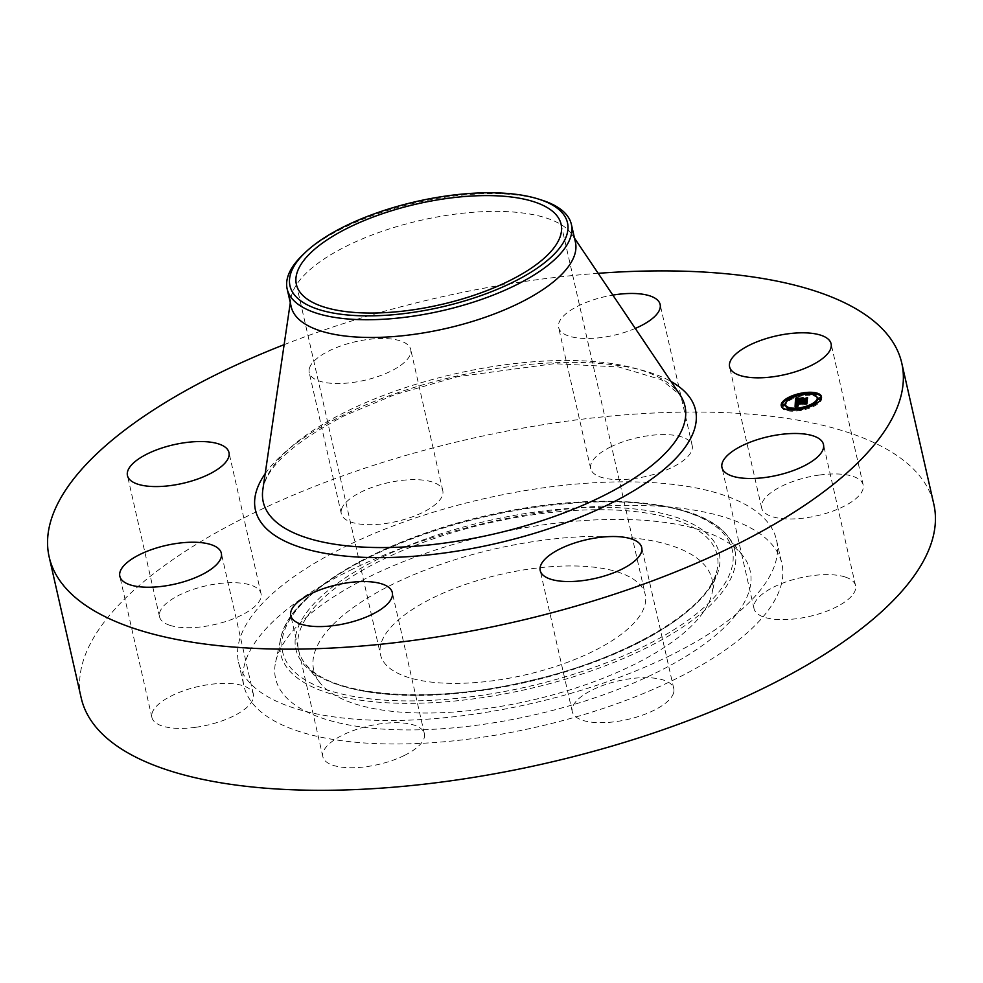 <?xml version="1.0" encoding="UTF-8"?>
<svg xmlns="http://www.w3.org/2000/svg" width="983" height="983" viewBox="0 0 983 983"><rect width="100%" height="100%" fill="white"/><g stroke="black" fill="none" stroke-linecap="round" stroke-linejoin="round"><path stroke-width="0.74" stroke-dasharray="4.92 3.69" d="M845.417 577.082A52.05 19.832 167.2 0 1 855.542 585.61A52.05 19.832 167.2 0 1 823.066 612.532A52.05 19.832 167.2 0 1 764.16 617.189A52.05 19.832 167.2 0 1 754.035 608.661A52.05 19.832 167.2 0 1 786.511 581.739A52.05 19.832 167.2 0 1 845.417 577.082M81.22 698.028A437.177 166.594 167.2 0 1 249.412 515.166A437.177 166.594 167.2 0 1 681.416 412.135A437.177 166.594 167.2 0 1 933.85 504.316M670.394 655.428A275.842 105.12 167.2 0 1 397.82 720.441A275.842 105.12 167.2 0 1 238.55 662.284A275.842 105.12 167.2 0 1 344.677 546.904A275.842 105.12 167.2 0 1 617.25 481.891A275.842 105.12 167.2 0 1 776.521 540.06A275.842 105.12 167.2 0 1 670.394 655.428M673.49 693.236A52.05 19.832 167.2 0 1 621.723 720.686A52.05 19.832 167.2 0 1 572.278 711.704A52.05 19.832 167.2 0 1 572.573 707.121A52.05 19.832 167.2 0 1 624.34 679.671A52.05 19.832 167.2 0 1 673.785 688.641A52.05 19.832 167.2 0 1 673.49 693.236M404.345 755.46A52.05 19.832 167.2 0 1 352.922 767.723A52.05 19.832 167.2 0 1 322.866 756.75A52.05 19.832 167.2 0 1 342.895 734.977A52.05 19.832 167.2 0 1 394.318 722.714A52.05 19.832 167.2 0 1 424.373 733.687A52.05 19.832 167.2 0 1 404.345 755.46M195.654 727.297A52.05 19.832 167.2 0 1 151.898 717.406A52.05 19.832 167.2 0 1 209.649 684.463A52.05 19.832 167.2 0 1 253.405 694.342A52.05 19.832 167.2 0 1 195.654 727.297M169.654 625.249A52.05 19.832 167.2 0 1 159.529 616.734A52.05 19.832 167.2 0 1 192.004 589.812A52.05 19.832 167.2 0 1 250.911 585.143A52.05 19.832 167.2 0 1 261.036 593.671A52.05 19.832 167.2 0 1 228.56 620.592A52.05 19.832 167.2 0 1 169.654 625.249M341.58 509.108A52.05 19.832 167.2 0 1 393.347 481.658A52.05 19.832 167.2 0 1 442.792 490.628A52.05 19.832 167.2 0 1 442.497 495.223A52.05 19.832 167.2 0 1 390.718 522.673A52.05 19.832 167.2 0 1 341.285 513.691A52.05 19.832 167.2 0 1 341.58 509.108M610.726 446.884A52.05 19.832 167.2 0 1 662.149 434.609A52.05 19.832 167.2 0 1 692.204 445.594A52.05 19.832 167.2 0 1 672.175 467.355A52.05 19.832 167.2 0 1 620.752 479.618A52.05 19.832 167.2 0 1 590.697 468.645A52.05 19.832 167.2 0 1 610.726 446.884M819.417 475.035A52.05 19.832 167.2 0 1 863.172 484.926A52.05 19.832 167.2 0 1 805.421 517.881A52.05 19.832 167.2 0 1 761.665 507.99A52.05 19.832 167.2 0 1 819.417 475.035M284.136 344.664A437.177 166.594 167.2 0 1 598.168 273.311M350.009 570.41A275.842 105.12 167.2 0 1 622.583 505.397A275.842 105.12 167.2 0 1 781.854 563.554A275.842 105.12 167.2 0 1 675.739 678.921A275.842 105.12 167.2 0 1 403.165 743.934A275.842 105.12 167.2 0 1 243.882 685.778A275.842 105.12 167.2 0 1 350.009 570.41M309.51 367.961A52.05 19.832 167.2 0 1 361.277 340.511A52.05 19.832 167.2 0 1 410.722 349.481A52.05 19.832 167.2 0 1 410.427 354.077A52.05 19.832 167.2 0 1 358.66 381.527A52.05 19.832 167.2 0 1 309.215 372.545A52.05 19.832 167.2 0 1 309.51 367.961M635.276 328.433A52.05 19.832 167.2 0 1 558.627 327.511A52.05 19.832 167.2 0 1 578.655 305.738A52.05 19.832 167.2 0 1 612.839 295.097M275.412 677.705A243.317 92.721 167.2 0 1 275.658 661.928A243.317 92.721 167.2 0 1 492.336 534.248A243.317 92.721 167.2 0 1 742.89 555.776A243.317 92.721 167.2 0 1 750.336 571.627A243.317 92.721 167.2 0 1 531.127 715.599A243.317 92.721 167.2 0 1 275.412 677.705M712.22 580.142A204.267 77.841 167.2 0 1 712.011 593.388A204.267 77.841 167.2 0 1 530.12 700.572A204.267 77.841 167.2 0 1 319.77 682.509A204.267 77.841 167.2 0 1 313.528 669.19A204.267 77.841 167.2 0 1 497.545 548.33A204.267 77.841 167.2 0 1 712.22 580.142M593.007 651.373A135.74 51.73 167.2 0 1 458.889 683.357A135.74 51.73 167.2 0 1 380.507 654.739A135.74 51.73 167.2 0 1 432.729 597.971A135.74 51.73 167.2 0 1 566.859 565.975A135.74 51.73 167.2 0 1 645.229 594.592A135.74 51.73 167.2 0 1 593.007 651.373M302.801 254.843A145.73 55.527 167.2 0 1 343.227 228.031A145.73 55.527 -12.8 0 1 542.53 200.372M291.189 306.708A145.73 55.527 167.2 0 1 290.919 298.463A145.73 55.527 167.2 0 1 347.257 245.762A145.73 55.527 167.2 0 1 572.094 234.593A145.73 55.527 167.2 0 1 575.411 242.137M803.197 393.999A20.606 7.852 -12.8 0 0 802.214 394.158A20.606 7.852 -12.8 0 0 800.74 394.453M790.111 397.918A20.606 7.852 -12.8 0 0 787.875 399.061M781.424 406.286A20.606 7.852 -12.8 0 0 781.497 406.864A20.606 7.852 -12.8 0 0 800.985 410.439A20.606 7.852 -12.8 0 0 821.69 397.734A20.606 7.852 -12.8 0 0 821.518 397.181M815.792 393.864A20.606 7.852 -12.8 0 0 813.629 393.544M799.621 408.953A16.244 6.193 -12.8 0 0 801.108 408.707A16.244 6.193 -12.8 0 0 802.091 408.523M812.585 404.75A16.244 6.193 -12.8 0 0 814.514 403.497M817.438 398.705A16.244 6.193 -12.8 0 0 802.079 395.891A16.244 6.193 -12.8 0 0 785.761 405.893M787.985 408.191A16.244 6.193 -12.8 0 0 789.509 408.731M784.79 405.279L782.357 405.832M802.116 395.522L803.369 394.748L802.189 394.527L800.936 395.301L802.116 395.522M788.427 399.983L790.455 399.184L788.022 399.737M820.842 398.766L818.409 399.319M815.951 394.576L813.519 395.129L814.956 395.289M801.084 409.088L799.83 409.85L801.01 410.071L802.263 409.297L801.084 409.088M789.681 409.469L787.248 410.022L789.312 409.936M812.83 405.549L815.177 404.861L812.732 405.414M795.333 401.936L795.591 403.055L806.76 401.138L806.539 399.589M796.513 401.248L796.758 402.379M806.06 399.86L801.28 400.855L802.841 399.184L801.034 399.503M800.481 399.614L799.154 399.848L800.604 400.142M800.531 400.695L797.164 401.297L797.926 399.786L796.918 401.433L800.555 400.769M800.813 402.084L800.555 400.953L796.414 401.74L796.808 400.278L798.466 399.479L796.39 399.43M795.689 401.728L795.591 403.055M800.223 400.572L800.481 401.703M800.248 400.671L800.506 401.801M800.297 400.769L800.555 401.887M800.359 400.843L800.617 401.961M800.445 400.904L800.703 402.035M800.69 401.003L800.948 402.133M800.838 401.027L801.096 402.158M801.563 401.003L801.821 402.133M801.354 401.052L801.587 402.072M801.268 401.052L801.489 402.035M801.133 401.052L801.342 401.961M801.047 401.052L801.194 401.74M800.936 400.548L801.194 401.678M800.948 400.499L801.206 401.629M800.961 400.437L801.219 401.568M801.428 400.56L801.636 401.494M801.415 400.548L801.673 401.678M801.452 400.609L801.71 401.728M801.501 400.646L801.759 401.777M801.55 400.695L801.809 401.814M801.624 400.732L801.882 401.85M802.091 400.708L802.349 401.838M802.017 400.757L802.251 401.814M801.944 400.794L802.177 401.789M801.71 400.757L801.882 401.555M801.624 400.376L801.87 401.506M801.624 400.327L801.87 401.457M805.409 399.639L805.667 400.769M806.515 400.02L806.76 401.138M806.638 398.262L806.896 399.393M801.084 398.914L801.342 400.044M802.595 398.054L802.841 399.184M798.896 398.717L799.154 399.848M796.98 400.585L797.164 401.297M796.894 400.093L797.152 401.211M796.881 400.007L797.139 401.138M796.881 399.934L797.139 401.064M796.881 399.798L797.139 400.929M796.894 399.712L797.152 400.843M796.906 399.639L797.164 400.769M796.918 399.565L797.176 400.683M796.955 399.417L797.213 400.548M796.967 399.356L797.225 400.486M797.016 399.245L797.274 400.364M797.152 399.049L797.41 400.179M797.25 398.951L797.508 400.081M797.373 398.865L797.631 399.983M797.668 398.668L797.926 399.786M797.336 398.889L797.582 399.946M797.201 399L797.434 400.032M796.918 399.528L797.102 400.339M796.205 398.004L796.918 400.867M796.488 399.221L796.906 401.248M796.181 400.474L796.427 401.605M796.205 400.13L796.463 401.261M796.218 399.934L796.476 401.052M796.23 399.823L796.488 400.953M796.242 399.725L796.5 400.843M796.267 399.626L796.525 400.757M796.304 399.528L796.562 400.659M796.341 399.442L796.599 400.572M796.39 399.368L796.635 400.486M796.439 399.295L796.697 400.413M796.709 399.454L796.881 400.216M796.279 398.017L796.537 399.147L799.081 399.159L796.709 399.049L796.967 400.155M796.93 398.901L797.176 400.032M797.053 398.828L797.311 399.958M797.373 398.68L797.631 399.811M797.975 398.434L798.233 399.565M798.208 398.348L798.466 399.479M797.459 398.643L797.655 399.491M797.336 398.705L797.52 399.491M797.115 398.803L797.274 399.491M795.64 407.515L795.382 406.384L795.333 407.638L798.098 406.618L796.39 406.618L796.218 405.746L798.208 406.421L796.881 405.635L806.638 404.357L806.404 402.944M795.075 406.507L795.333 407.638M806.085 403.141L796.611 404.935M796.476 404.959L798.196 403.423L795.984 403.411L796.242 404.541M795.677 406.274L795.935 407.404M795.972 406.176L796.218 407.294M796.255 406.065L796.513 407.195M796.537 405.967L796.783 407.097M796.808 405.868L797.066 406.999M797.336 405.696L797.594 406.827M797.594 405.623L797.852 406.741M797.84 405.5L798.098 406.618M797.643 405.586L797.889 406.655M797.459 405.66L797.692 406.679M797.274 405.721L797.496 406.704M796.955 405.819L797.164 406.729M796.599 404.763L797.016 406.729M796.697 405.918L796.881 406.729M796.488 405.979L796.648 406.704M796.402 406.016L796.549 406.679M796.328 406.04L796.476 406.655M795.886 404.971L796.279 406.532M795.886 405.07L796.144 406.188M795.898 404.91L796.144 406.04M795.911 404.836L796.156 405.967M795.923 404.775L796.181 405.893M795.935 404.701L796.193 405.819M795.96 404.627L796.218 405.746M796.795 406.348L796.648 405.709M796.377 404.947L796.635 406.077M796.39 405.021L796.648 406.139M796.488 405.18L796.746 406.298M796.586 405.254L796.844 406.384M796.66 405.279L796.918 406.409M796.82 405.328L797.066 406.446M797.152 405.352L797.397 406.471M797.287 405.352L797.532 406.471M797.434 405.34L797.68 406.471M797.594 405.328L797.852 406.458M797.766 405.315L798.024 406.434M797.95 405.291L798.208 406.421M798.147 405.266L798.405 406.384M798.159 405.168L798.417 406.298M797.999 405.279L798.245 406.323M797.84 405.303L798.073 406.335M797.692 405.315L797.926 406.36M797.545 405.328L797.778 406.372M797.422 405.34L797.655 406.372M797.201 405.352L797.434 406.372M796.783 405.315L796.992 406.262M796.599 404.898L796.857 406.016M796.599 404.824L796.857 405.954M796.623 404.505L796.881 405.635M805.396 402.919L805.655 404.05M806.392 403.227L806.638 404.357M806.515 401.605L806.76 402.735M795.96 403.816L796.218 404.947M795.96 403.755L796.218 404.885M795.96 403.694L796.205 404.824M795.96 403.632L796.205 404.763M795.96 403.571L796.218 404.689M795.972 403.497L796.218 404.615M796.009 403.349L796.267 404.468M796.046 403.276L796.291 404.406M796.083 403.214L796.341 404.332M796.132 403.141L796.39 404.271M796.156 403.19L798.675 403.116L796.009 403.177L795.898 402.072L796.439 404.21M796.242 403.03L796.5 404.148M796.316 402.969L796.574 404.099M796.39 402.919L796.648 404.038M796.476 402.87L796.734 403.988M796.574 402.809L796.832 403.939M797.25 402.539L797.508 403.669M797.422 402.489L797.68 403.608M797.606 402.428L797.864 403.558M797.803 402.366L798.061 403.497M797.938 402.293L798.196 403.423M797.791 402.379L798.036 403.423M797.643 402.416L797.877 403.435M797.496 402.465L797.717 403.448M797.36 402.502L797.569 403.448M797.225 402.551L797.434 403.448M796.869 402.686L797.041 403.448M799.24 398.496L799.339 399.651L803.283 398.84L799.486 399.528M799.093 398.52L799.339 399.651M802.89 397.832L803.148 398.963M803.037 397.722L803.283 398.84M795.751 402.047L796.009 403.177M796.267 402.096L796.525 403.227M796.685 403.116L796.697 404.787L807.264 402.416L807.141 404.111L807.522 402.17L796.918 404.05M796.721 402.121L796.98 403.239M796.98 402.121L797.238 403.251M797.274 402.121L797.52 403.251M797.569 402.121L797.827 403.239M797.901 402.108L798.159 403.239M798.331 402.096L798.589 403.227M798.417 401.986L798.675 403.116M798.098 402.108L798.331 403.128M797.766 402.108L797.999 403.128M797.471 402.121L797.692 403.128M797.188 402.121L797.41 403.128M796.918 402.121L797.152 403.128M796.672 402.121L796.906 403.116M796.255 402.096L796.476 403.104M796.021 397.968L796.279 399.086M796.488 398.054L796.427 399M796.537 398.054L796.795 399.184M797.066 398.127L797.324 399.245M797.877 398.164L798.135 399.282M798.147 398.152L798.405 399.282M798.417 398.14L798.675 399.27M798.688 398.127L798.946 399.245M798.823 398.029L799.081 399.159M798.601 398.127L798.835 399.172M798.343 398.152L798.577 399.172M798.098 398.152L798.331 399.172M797.84 398.152L798.073 399.172M797.041 398.115L797.274 399.11M797.188 402.637L797.446 403.767M796.697 403.362L796.857 404.124M796.513 403.644L796.709 404.529M805.63 402.01L805.888 403.128M806.883 402.993L807.141 404.111M807.129 402.858L807.387 403.988M807.264 401.039L807.522 402.17M805.593 402.01L805.827 403.042M796.734 403.608L796.967 404.627M796.697 403.46L796.955 404.578M796.709 403.288L796.967 404.406M796.721 403.214L796.98 404.332M796.746 403.141L797.004 404.271M796.881 402.919L797.139 404.05M797.016 402.784L797.274 403.902M801.833 398.557L801.796 400.548L807.522 399.012L807.375 400.953L807.78 398.766L802.042 400.413L802.091 399.688M801.538 399.43L801.796 400.548M805.655 398.68L805.913 399.811M807.117 399.835L807.375 400.953M807.362 399.7L807.621 400.818M807.522 397.636L807.78 398.766M805.569 398.693L805.814 399.737M801.809 399.381L802.042 400.413M735.173 551.819A232.922 88.765 -12.8 0 0 728.047 536.632A232.922 88.765 -12.8 0 0 488.195 516.026A232.922 88.765 -12.8 0 0 280.782 638.25A232.922 88.765 -12.8 0 0 280.536 653.351A232.922 88.765 -12.8 0 0 525.327 689.636A232.922 88.765 -12.8 0 0 735.173 551.819M732.532 550.922A230.55 87.856 -12.8 0 0 490.234 515.006A230.55 87.856 -12.8 0 0 282.539 651.422A230.55 87.856 -12.8 0 0 524.836 687.326A230.55 87.856 -12.8 0 0 732.532 550.922M295.723 648.473A217.034 82.707 -12.8 0 0 523.816 682.276A217.034 82.707 -12.8 0 0 719.347 553.859A217.034 82.707 -12.8 0 0 491.254 520.056A217.034 82.707 -12.8 0 0 295.723 648.473M298.365 649.37A214.663 81.798 -12.8 0 0 304.927 663.365A214.663 81.798 -12.8 0 0 525.979 682.349A214.663 81.798 -12.8 0 0 717.123 569.722A214.663 81.798 -12.8 0 0 717.344 555.8A214.663 81.798 -12.8 0 0 491.746 522.366A214.663 81.798 -12.8 0 0 298.365 649.37M262.83 489.694A216.235 82.4 167.2 0 1 346.434 411.484A216.235 82.4 167.2 0 1 680.039 394.908L661.203 379.647L618.737 366.966L554.142 363.685L457.562 376.686L394.748 394.674L344.615 415.588C293.499 442.399 266.233 467.109 262.83 489.694M265.189 473.683A225.648 85.988 167.2 0 1 342.231 415.637A225.648 85.988 167.2 0 1 671.008 381.478M796.758 400.29L796.918 400.966M798.049 398.41L798.294 399.479M797.889 398.471L798.122 399.479M855.542 585.61L823.471 444.463M754.035 608.661L721.964 467.527M776.521 540.06L781.854 563.554M238.55 662.284L243.882 685.778M442.792 490.628L410.722 349.481M341.285 513.691L309.215 372.545M322.866 756.75L290.796 615.604M424.373 733.687L392.303 592.54M692.204 445.594L660.134 304.447M590.697 468.645L558.627 327.511M151.898 717.406L119.828 576.259M253.405 694.342L221.335 553.208M863.172 484.926L831.102 343.78M761.665 507.99L729.595 366.843M159.529 616.734L127.458 475.588M261.036 593.671L228.965 452.524M572.278 711.704L540.208 570.558M673.785 688.641L641.715 547.506M275.658 661.928L280.782 638.25C289.063 592.319 382.412 538.34 489.829 514.895C595.735 490.591 700.99 499.253 728.047 536.632L742.89 555.776M319.77 682.509L304.927 663.365C327.437 696.062 428.195 705.155 527.527 681.231C626.11 659.507 710.967 608.452 717.123 569.722L712.011 593.388M296.375 284.382L380.507 654.739M561.096 224.247L645.229 594.592M290.919 298.463L290.292 302.739M572.094 234.593L574.502 238.169M781.239 405.746L781.497 406.864M821.444 396.604L821.69 397.734M803.111 393.618L803.369 394.748M800.678 394.171L800.936 395.301M790.209 398.054L790.455 399.184M813.26 393.999L813.519 395.129M799.572 408.731L799.83 409.85M802.005 408.178L802.263 409.297M786.99 408.891L787.248 410.022M814.919 403.743L815.177 404.861"/><path stroke-width="1.47" d="M813.346 435.936A52.05 19.832 167.2 0 1 823.471 444.463A52.05 19.832 167.2 0 1 790.996 471.385A52.05 19.832 167.2 0 1 732.089 476.042A52.05 19.832 167.2 0 1 721.964 467.527A52.05 19.832 167.2 0 1 754.44 440.605A52.05 19.832 167.2 0 1 813.346 435.936M598.168 273.311A437.177 166.594 167.2 0 1 901.78 363.169L933.85 504.316A437.177 166.594 167.2 0 1 765.659 687.166A437.177 166.594 167.2 0 1 333.655 790.209A437.177 166.594 167.2 0 1 81.22 698.028L49.15 556.882A437.177 166.594 167.2 0 1 217.341 374.031A437.177 166.594 167.2 0 1 284.136 344.664M901.78 363.169A437.177 166.594 167.2 0 1 733.588 546.02A437.177 166.594 167.2 0 1 301.584 649.063A437.177 166.594 167.2 0 1 49.15 556.882M372.274 614.314A52.05 19.832 167.2 0 1 320.851 626.576A52.05 19.832 167.2 0 1 290.796 615.604A52.05 19.832 167.2 0 1 310.825 593.83A52.05 19.832 167.2 0 1 362.248 581.567A52.05 19.832 167.2 0 1 392.303 592.54A52.05 19.832 167.2 0 1 372.274 614.314M612.839 295.097A52.05 19.832 167.2 0 1 660.134 304.447A52.05 19.832 167.2 0 1 640.105 326.209A52.05 19.832 167.2 0 1 635.276 328.433M163.583 586.151A52.05 19.832 167.2 0 1 119.828 576.259A52.05 19.832 167.2 0 1 177.579 543.316A52.05 19.832 167.2 0 1 221.335 553.208A52.05 19.832 167.2 0 1 163.583 586.151M787.346 333.901A52.05 19.832 167.2 0 1 831.102 343.78A52.05 19.832 167.2 0 1 773.351 376.735A52.05 19.832 167.2 0 1 729.595 366.843A52.05 19.832 167.2 0 1 787.346 333.901M137.583 484.115A52.05 19.832 167.2 0 1 127.458 475.588A52.05 19.832 167.2 0 1 159.934 448.666A52.05 19.832 167.2 0 1 218.84 443.997A52.05 19.832 167.2 0 1 228.965 452.524A52.05 19.832 167.2 0 1 196.489 479.446A52.05 19.832 167.2 0 1 137.583 484.115M641.42 552.09A52.05 19.832 167.2 0 1 589.653 579.54A52.05 19.832 167.2 0 1 540.208 570.558A52.05 19.832 167.2 0 1 540.503 565.975A52.05 19.832 167.2 0 1 592.282 538.524A52.05 19.832 167.2 0 1 641.715 547.506A52.05 19.832 167.2 0 1 641.42 552.09M508.875 281.015A135.74 51.73 167.2 0 1 374.744 313.012A135.74 51.73 167.2 0 1 296.375 284.382A135.74 51.73 167.2 0 1 348.596 227.614A135.74 51.73 167.2 0 1 482.714 195.629A135.74 51.73 167.2 0 1 561.096 224.247A135.74 51.73 167.2 0 1 508.875 281.015M567.596 223.301A142.289 54.225 -12.8 0 0 539.311 199.328A142.289 54.225 -12.8 0 0 305.246 252.508A142.289 54.225 -12.8 0 0 289.862 285.328A142.289 54.225 -12.8 0 0 439.401 307.495A142.289 54.225 -12.8 0 0 567.596 223.301M539.311 199.328L542.53 200.372A145.73 55.527 -12.8 0 1 571.381 224.407A145.73 55.527 -12.8 0 1 571.492 224.935A145.73 55.527 167.2 0 1 515.313 285.365A145.73 55.527 -12.8 0 1 371.316 319.708A145.73 55.527 -12.8 0 1 287.171 288.977A145.73 55.527 -12.8 0 1 287.048 288.461A145.73 55.527 167.2 0 1 302.801 254.843L305.246 252.508M571.381 224.407L575.411 242.137A145.73 55.527 167.2 0 1 519.343 303.096A145.73 55.527 167.2 0 1 375.334 337.439A145.73 55.527 167.2 0 1 291.189 306.708L287.171 288.977M800.727 409.309A20.606 7.852 167.2 0 1 781.239 405.746A20.606 7.852 167.2 0 1 801.956 393.04A20.606 7.852 167.2 0 1 821.444 396.604A20.606 7.852 167.2 0 1 800.727 409.309M800.74 394.453A20.606 7.852 -12.8 0 0 790.111 397.918M787.875 399.061A20.606 7.852 -12.8 0 0 781.424 406.286M821.518 397.181A20.606 7.852 -12.8 0 0 815.792 393.864M813.629 393.544A20.606 7.852 -12.8 0 0 803.197 393.999M802.091 408.523A16.244 6.193 -12.8 0 0 812.585 404.75M814.514 403.497A16.244 6.193 -12.8 0 0 817.438 398.705L817.18 397.574A16.244 6.193 167.2 0 1 800.85 407.589A16.244 6.193 167.2 0 1 785.503 404.775A16.244 6.193 167.2 0 1 801.833 394.761A16.244 6.193 167.2 0 1 817.18 397.574M785.503 404.775L785.761 405.893A16.244 6.193 -12.8 0 0 787.985 408.191M789.509 408.731A16.244 6.193 -12.8 0 0 799.621 408.953M782.099 404.701L782.357 405.832L783.537 406.053L784.79 405.279L784.532 404.148L782.099 404.701L784.532 404.148M787.764 398.606L790.209 398.054L787.764 398.606L788.427 399.983M818.151 398.201L818.409 399.319L819.589 399.54L820.842 398.766L820.584 397.648L818.151 398.201L820.584 397.648M814.956 395.289L815.951 394.576L815.693 393.446L813.26 393.999L815.693 393.446M789.312 409.936L789.423 408.338L786.99 408.891L789.423 408.338M812.474 404.296L814.919 403.743L812.474 404.296L812.83 405.549M795.308 402.256L797.938 402.293L795.972 403.878L806.515 401.605L806.392 403.227L796.623 404.505L798.147 405.266L795.96 404.627L796.144 405.5L797.84 405.5L795.075 406.507L795.308 402.256L795.394 406.384M795.972 405.352L796.218 406.077M795.886 401.936L798.417 401.986L795.911 402.072M797.188 402.637L796.709 403.509L807.264 401.039L806.883 402.993L807.018 401.285L796.451 403.657L797.188 402.637M795.333 401.936L795.616 398.238L798.208 398.348L796.488 399.221L796.156 400.609L800.285 399.86L796.66 400.302L797.668 398.668L796.906 400.179L800.309 399.565L798.896 398.717L802.595 398.054L801.022 399.737L806.638 398.262L806.515 400.02L795.333 401.936M796.169 397.869L798.823 398.029L796.205 398.004M799.228 398.41L803.037 397.722L799.24 398.496M801.833 398.557L801.784 399.295L807.522 397.636L807.117 399.835L807.276 397.882L801.538 399.43L801.833 398.557M796.132 398.299L795.689 401.728M805.458 398.926L805.642 399.725M801.022 399.737L801.17 400.4M796.906 400.179L796.721 399.467M796.685 399.602L796.844 400.278M796.156 400.609L796.328 401.359M796.648 398.348L796.783 398.987M796.451 398.336L796.623 399.086M796.353 398.324L796.549 399.159M796.242 398.312L796.463 399.258M795.616 398.238L795.874 399.368M795.886 405.143L796.107 406.114M796.39 404.578L796.537 405.217M805.519 402.194L805.704 403.018M795.972 403.878L796.132 404.603M795.431 402.268L795.689 403.386M807.018 401.285L807.19 402.059M801.587 398.705L801.747 399.381M807.276 397.882L807.448 398.656M801.931 393.409L803.111 393.618L801.858 394.392L800.678 394.171L801.931 393.409M800.752 408.94L799.572 408.731L800.826 407.957L802.005 408.178L800.752 408.94M574.502 238.169L680.039 394.908A216.235 82.4 167.2 0 1 601.768 496.562A216.235 82.4 167.2 0 1 374.191 547.494A216.235 82.4 167.2 0 1 262.83 489.694L290.292 302.739M671.008 381.478A225.648 85.988 167.2 0 1 608.698 504.414A225.648 85.988 167.2 0 1 347.663 556.304A225.648 85.988 167.2 0 1 265.189 473.683M796.009 398.287L796.267 399.417M795.886 398.275L796.144 399.405M795.751 398.262L796.009 399.381M803.111 393.618L803.369 394.748M800.678 394.171L800.936 395.301M790.209 398.054L790.455 399.184M813.26 393.999L813.519 395.129M799.572 408.731L799.83 409.85M802.005 408.178L802.263 409.297M786.99 408.891L787.248 410.022M814.919 403.743L815.177 404.861"/></g></svg>
